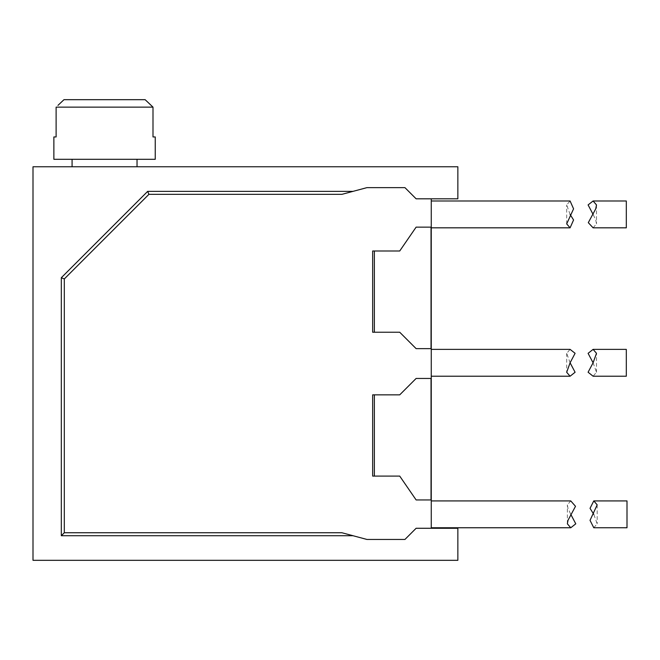 <?xml version="1.0" encoding="UTF-8"?>
<svg xmlns="http://www.w3.org/2000/svg" width="660" height="660" viewBox="0 0 660 660"><rect width="100%" height="100%" fill="white"/><g stroke="black" fill="none" stroke-linecap="round" stroke-linejoin="round"><path stroke-width="0.49" stroke-dasharray="3.3 2.47" d="M372.661 394.845L399.721 394.845L416.122 378.452L431.029 378.452L431.029 499.942L416.122 499.942L399.721 476.091L372.661 476.091M341.888 532.744L366.927 539.451L404.943 539.451L416.122 528.272L457.858 528.272L457.858 560.323L33 560.323L33 166.765L457.858 166.765L457.858 198.817L431.26 198.817L431.26 528.272M431.26 198.817L416.122 198.817L404.943 187.638L366.927 187.638L341.888 194.345M372.661 332.236L399.721 332.236L416.122 348.637L431.029 348.637L431.029 227.139L416.122 227.139L399.721 250.99L372.661 250.99M431.26 520.344L431.26 500.923L431.26 520.344M431.26 208.84L431.26 227.824L431.26 208.84M431.26 362.794L431.26 376.216L431.26 362.794M104.552 166.765L137.032 166.765L104.552 166.765M155.24 159.307L53.872 159.307M56.116 107.135L152.996 107.135L152.996 136.95L155.24 136.95M56.116 136.95L53.872 136.95M147.84 102.226L145.134 99.676L63.979 99.676L145.134 99.676M61.429 102.085L57.956 105.377M570.776 500.923L567.369 504.851L567.988 508.332L570.776 514.338M570.1 214.409L566.684 204.922L570.091 200.987M570.091 362.794L566.684 353.306L570.1 349.379M627 500.923L627 527.761M593.777 527.753L597.184 523.826L593.777 514.338M626.315 200.987L626.315 227.824M593.092 227.824L596.5 223.897L595.741 219.97L593.092 214.409M626.315 349.379L626.315 376.216M593.092 362.794L596.5 372.281L593.092 376.216M567.369 523.826L567.369 504.851M566.684 223.897L566.684 204.922M566.684 353.306L566.684 372.281M597.184 504.851L597.184 523.826M596.5 204.922L596.5 223.897M596.5 372.281L596.5 353.306"/><path stroke-width="0.99" d="M399.721 394.845L372.661 394.845L372.661 476.091L399.721 476.091L416.122 499.942L431.029 499.942L431.029 378.452L416.122 378.452L399.721 394.845M64.309 532.744L341.888 532.744L353.017 535.722L61.322 535.722L61.322 277.72L64.309 278.949L64.309 532.744L61.322 535.722M353.017 535.722L366.927 539.451L404.943 539.451L416.122 528.272L457.858 528.272L457.858 560.323L33 560.323L33 166.765L457.858 166.765L457.858 198.817L416.122 198.817L404.943 187.638L366.927 187.638L341.888 194.345L148.912 194.345L64.309 278.949M431.26 198.817L431.26 528.272M374.377 332.236L372.661 332.236L372.661 250.99L374.377 250.99L374.377 332.236L399.721 332.236L416.122 348.637L431.029 348.637L431.029 227.139L416.122 227.139L399.721 250.99L374.377 250.99M374.377 394.845L374.377 476.091M148.912 194.345L147.683 191.359L353.017 191.359M147.683 191.359L61.322 277.72M104.552 159.307L155.24 159.307L155.24 136.95L152.996 136.95L152.996 107.135L56.116 107.135L56.116 136.95L53.872 136.95L53.872 159.307L104.552 159.307M57.956 105.377L63.979 99.676L145.134 99.676L152.996 107.135L147.84 102.226M145.134 99.676L63.979 99.676L61.429 102.085M56.116 107.135L56.116 136.95M570.776 514.338L575.776 523.817L570.776 527.761L567.369 523.826L567.988 520.344L575.504 506.311L570.776 500.923L431.26 500.923M570.1 214.409L573.573 219.97L570.091 227.824L566.684 223.897L573.573 208.84L570.091 200.987L431.26 200.987M570.091 362.794L575.099 372.257L570.091 376.216L566.684 372.281L570.091 362.794L575.099 353.306L570.1 349.379L431.26 349.379M593.777 500.923L597.184 504.851L590.032 520.344L593.777 527.753L627 527.761L627 500.923L593.777 500.923L590.032 508.332L593.777 514.338M593.092 214.409L588.093 204.922L593.092 200.995L596.5 204.922L595.741 208.84L588.299 222.651L593.092 227.824L626.315 227.824L626.315 200.987L593.092 200.987M593.092 362.794L588.093 372.232L593.092 376.216L626.315 376.216L626.315 349.379L593.092 349.379L596.5 353.306L593.092 362.794L588.093 353.339L593.092 349.379M72.08 159.307L72.08 166.765M137.032 159.307L137.032 166.765M431.26 527.761L570.776 527.761M431.26 227.824L570.091 227.824M431.26 376.216L570.091 376.216"/></g></svg>
